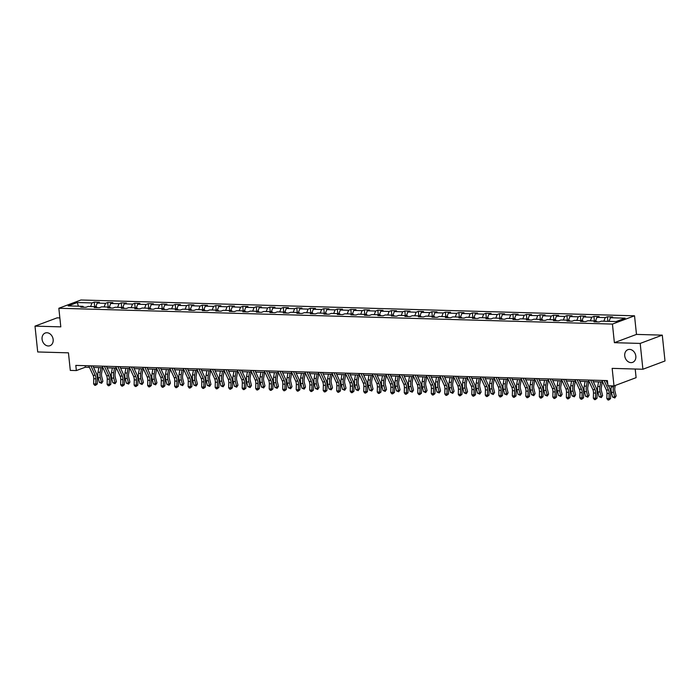 <?xml version="1.0" encoding="UTF-8"?>
<svg xmlns="http://www.w3.org/2000/svg" width="700" height="700" viewBox="0 0 700 700"><rect width="100%" height="100%" fill="white"/><g stroke="black" fill="none" stroke-linecap="round" stroke-linejoin="round"><path stroke-width="1.05" d="M53.156 339.526A6.764 5.399 69.5 0 1 49.989 345.704A6.764 5.399 69.5 0 1 42.07 339.203A6.764 5.399 69.5 0 1 45.238 333.025A6.764 5.399 69.5 0 1 53.156 339.526M635.827 356.169A6.764 5.399 69.5 0 1 632.66 362.346A6.764 5.399 69.5 0 1 624.741 355.854A6.764 5.399 69.5 0 1 627.909 349.676A6.764 5.399 69.5 0 1 635.827 356.169M59.859 317.931L57.103 317.852L35 326.13L37.712 351.96L68.451 352.835L70.297 370.405L76.361 370.571L85.321 367.22L89.442 367.334M634.532 315.805L80.946 299.994L58.844 308.262L612.43 324.082L634.532 315.805L636.484 334.408L614.381 342.676L640.185 343.42L662.288 335.142L636.484 334.408M662.288 335.142L665 360.973L642.898 369.25L612.159 368.366L614.005 385.936L636.108 377.659L635.206 369.031M640.185 343.42L642.898 369.25M83.72 307.23L82.933 306.329L80.754 307.151L85.942 307.291L88.13 306.477L96.442 306.714L94.255 307.536L99.453 307.685L101.631 306.863L109.944 307.099L107.765 307.921L112.962 308.07L115.141 307.248L123.454 307.493L121.266 308.306L126.464 308.455L128.643 307.632L136.955 307.877L134.776 308.691L139.974 308.84L142.153 308.026L150.465 308.262L148.286 309.076L153.475 309.225L155.654 308.411L163.966 308.648L161.787 309.461L166.985 309.61L169.164 308.796L177.476 309.033L175.298 309.846L180.486 309.995L182.674 309.181L190.986 309.418L188.799 310.231L193.996 310.38L196.175 309.566L204.487 309.803L202.309 310.616L207.506 310.765L209.685 309.951L217.998 310.188L215.81 311.001L221.008 311.15L223.186 310.336L231.499 310.572L229.32 311.395L234.517 311.544L236.696 310.721L245.009 310.957L242.83 311.78L248.019 311.929L250.197 311.106L258.51 311.342L256.331 312.165L261.529 312.314L263.707 311.491L272.02 311.736L269.841 312.55L275.03 312.699L277.217 311.885L285.521 312.121L283.342 312.935L288.54 313.084L290.719 312.27L299.031 312.506L296.852 313.32L302.05 313.469L304.229 312.655L312.541 312.891L310.354 313.705L315.551 313.854L317.73 313.04L326.043 313.276L323.864 314.09L329.061 314.239L331.24 313.425L339.553 313.661L337.374 314.475L342.562 314.624L344.741 313.81L353.054 314.046L350.875 314.86L356.072 315.009L358.251 314.195L366.564 314.431L364.385 315.254L369.574 315.402L371.761 314.58L380.065 314.816L377.886 315.639L383.084 315.787L385.262 314.965L393.575 315.201L391.396 316.024L396.594 316.172L398.773 315.35L407.085 315.595L404.898 316.409L410.095 316.558L412.274 315.735L420.586 315.98L418.408 316.794L423.605 316.942L425.784 316.129L434.096 316.365L431.918 317.179L437.106 317.328L439.285 316.514L447.598 316.75L445.419 317.564L450.616 317.713L452.795 316.899L461.108 317.135L458.929 317.949L464.117 318.098L466.305 317.284L474.609 317.52L472.43 318.334L477.627 318.483L479.806 317.669L488.119 317.905L485.94 318.719L491.137 318.868L493.316 318.054L501.629 318.29L499.441 319.113L504.639 319.252L506.817 318.439L515.13 318.675L512.951 319.498L518.149 319.646L520.327 318.824L528.64 319.06L526.461 319.882L531.65 320.031L533.829 319.209L542.141 319.445L539.962 320.267L545.16 320.416L547.339 319.594L555.651 319.839L553.472 320.652L558.661 320.801L560.849 319.988L569.153 320.224L566.974 321.037L572.171 321.186L574.35 320.373L582.663 320.609L580.484 321.422L585.681 321.571L587.86 320.757L596.173 320.994L593.985 321.808L599.183 321.956L601.361 321.142L616.079 321.562L625.161 318.159L610.444 317.739L612.622 316.925L607.425 316.776L607.906 321.326M82.933 306.329L68.215 305.909L77.297 302.514L92.015 302.934L94.194 302.111L94.675 306.67M607.425 316.776L605.246 317.59L596.934 317.354L599.121 316.54L593.924 316.391L591.745 317.205L583.433 316.969L585.611 316.155L580.414 316.006L578.235 316.82L569.923 316.584L572.101 315.77L566.913 315.621L564.734 316.435L556.421 316.199L558.6 315.385L553.403 315.236L551.224 316.05L542.911 315.814L545.09 314.991L539.901 314.851L537.714 315.665L529.41 315.429L531.589 314.606L526.391 314.457L524.212 315.28L515.9 315.044L518.079 314.221L512.881 314.072L510.702 314.895L502.39 314.65L504.577 313.836L499.38 313.688L497.201 314.51L488.889 314.265L491.067 313.451L485.87 313.303L483.691 314.116L475.379 313.88L477.558 313.066L472.369 312.918L470.19 313.731L461.877 313.495L464.056 312.681L458.859 312.533L456.68 313.346L448.367 313.11L450.546 312.296L445.358 312.148L443.17 312.961L434.866 312.725L437.045 311.911L431.848 311.762L429.669 312.576L421.356 312.34L423.535 311.526L418.338 311.377L416.159 312.191L407.846 311.955L410.034 311.141L404.836 310.993L402.658 311.806L394.345 311.57L396.524 310.748L391.326 310.599L389.148 311.421L380.835 311.185L383.014 310.363L377.825 310.214L375.646 311.036L367.334 310.8L369.512 309.977L364.315 309.829L362.136 310.651L353.824 310.406L356.002 309.592L350.814 309.444L348.626 310.257L340.322 310.021L342.501 309.207L337.304 309.059L335.125 309.873L326.812 309.636L328.991 308.822L323.803 308.674L321.615 309.488L313.303 309.251L315.49 308.438L310.293 308.289L308.114 309.102L299.801 308.866L301.98 308.053L296.783 307.904L294.604 308.717L286.291 308.481L288.47 307.668L283.281 307.519L281.102 308.332L272.79 308.096L274.969 307.283L269.771 307.134L267.592 307.947L259.28 307.711L261.459 306.889L256.27 306.74L254.082 307.562L245.779 307.326L247.957 306.504L242.76 306.355L240.581 307.178L232.269 306.941L234.447 306.119L229.259 305.97L227.071 306.793L218.759 306.547L220.946 305.734L215.749 305.585L213.57 306.408L205.258 306.162L207.436 305.349L202.239 305.2L200.06 306.014L191.748 305.777L193.935 304.964L188.737 304.815L186.559 305.629L178.246 305.392L180.425 304.579L175.227 304.43L173.049 305.244L164.736 305.007L166.915 304.194L161.726 304.045L159.548 304.859L151.235 304.623L153.414 303.809L148.216 303.66L146.037 304.474L137.725 304.238L139.904 303.424L134.715 303.275L132.528 304.089L124.215 303.852L126.403 303.03L121.205 302.89L119.026 303.704L110.714 303.467L112.893 302.645L107.695 302.496L105.516 303.319L97.204 303.082L99.391 302.26L94.194 302.111M614.005 385.936L607.95 385.761L607.407 380.599L75.81 365.409L76.361 370.571M97.221 307.615L96.442 306.714M97.204 303.082L95.804 306.696M105.516 303.319L104.108 306.933M110.731 308L109.944 307.099M110.714 303.467L109.305 307.081M119.026 303.704L117.617 307.317M124.232 308.394L123.454 307.493M124.215 303.852L122.815 307.466M132.528 304.089L131.127 307.711M137.742 308.779L136.955 307.877M137.725 304.238L136.316 307.86M146.037 304.474L144.629 308.096M151.252 309.164L150.465 308.262M151.235 304.623L149.826 308.245M159.548 304.859L158.139 308.481M164.754 309.549L163.966 308.648M164.736 305.007L163.327 308.63M173.049 305.244L171.64 308.866M178.264 309.934L177.476 309.033M178.246 305.392L176.838 309.015M186.559 305.629L185.15 309.251M191.765 310.319L190.986 309.418M191.748 305.777L190.339 309.4M200.06 306.014L198.651 309.636M205.275 310.704L204.487 309.803M205.258 306.162L203.849 309.785M213.57 306.408L212.161 310.021M218.776 311.089L217.998 310.188M218.759 306.547L217.359 310.17M227.071 306.793L225.671 310.406M232.286 311.474L231.499 310.572M232.269 306.941L230.86 310.555M240.581 307.178L239.172 310.791M245.796 311.859L245.009 310.957M245.779 307.326L244.37 310.94M254.082 307.562L252.682 311.176M259.297 312.244L258.51 311.342M259.28 307.711L257.871 311.325M267.592 307.947L266.184 311.57M272.808 312.637L272.02 311.736M272.79 308.096L271.381 311.71M281.102 308.332L279.694 311.955M286.309 313.023L285.521 312.121M286.291 308.481L284.882 312.104M294.604 308.717L293.195 312.34M299.819 313.408L299.031 312.506M299.801 308.866L298.392 312.489M308.114 309.102L306.705 312.725M313.32 313.793L312.541 312.891M313.303 309.251L311.902 312.874M321.615 309.488L320.206 313.11M326.83 314.178L326.043 313.276M326.812 309.636L325.404 313.259M335.125 309.873L333.716 313.495M340.34 314.562L339.553 313.661M340.322 310.021L338.914 313.644M348.626 310.257L347.226 313.88M353.841 314.947L353.054 314.046M353.824 310.406L352.415 314.029M362.136 310.651L360.727 314.265M367.351 315.332L366.564 314.431M367.334 310.8L365.925 314.414M375.646 311.036L374.238 314.65M380.852 315.717L380.065 314.816M380.835 311.185L379.426 314.799M389.148 311.421L387.739 315.035M394.363 316.102L393.575 315.201M394.345 311.57L392.936 315.184M402.658 311.806L401.249 315.42M407.864 316.496L407.085 315.595M407.846 311.955L406.446 315.569M416.159 312.191L414.75 315.814M421.374 316.881L420.586 315.98M421.356 312.34L419.947 315.963M429.669 312.576L428.26 316.199M434.884 317.266L434.096 316.365M434.866 312.725L433.457 316.348M443.17 312.961L441.77 316.584M448.385 317.651L447.598 316.75M448.367 313.11L446.959 316.733M456.68 313.346L455.271 316.969M461.895 318.036L461.108 317.135M461.877 313.495L460.469 317.118M470.19 313.731L468.781 317.354M475.396 318.421L474.609 317.52M475.379 313.88L473.97 317.502M483.691 314.116L482.282 317.739M488.906 318.806L488.119 317.905M488.889 314.265L487.48 317.887M497.201 314.51L495.793 318.124M502.407 319.191L501.629 318.29M502.39 314.65L500.99 318.273M510.702 314.895L509.294 318.509M515.918 319.576L515.13 318.675M515.9 315.044L514.491 318.658M524.212 315.28L522.804 318.894M529.428 319.961L528.64 319.06M529.41 315.429L528.001 319.043M537.714 315.665L536.314 319.279M542.929 320.346L542.141 319.445M542.911 315.814L541.503 319.428M551.224 316.05L549.815 319.672M556.439 320.74L555.651 319.839M556.421 316.199L555.012 319.821M564.734 316.435L563.325 320.058M569.94 321.125L569.153 320.224M569.923 316.584L568.514 320.206M578.235 316.82L576.826 320.442M583.45 321.51L582.663 320.609M583.433 316.969L582.024 320.591M591.745 317.205L590.336 320.828M596.951 321.895L596.173 320.994M596.934 317.354L595.534 320.976M605.246 317.59L603.837 321.213M610.444 317.739L609.035 321.361M614.381 342.676L612.43 324.082M35 326.13L60.804 326.865L58.844 308.262M93.608 367.456L102.953 367.727M107.118 367.841L116.454 368.113M120.628 368.226L129.964 368.498M134.129 368.611L143.465 368.882M147.639 368.996L156.975 369.267M161.14 369.381L170.485 369.652M174.65 369.775L183.986 370.037M188.151 370.16L197.496 370.422M201.661 370.545L210.998 370.808M215.171 370.93L224.507 371.192M228.672 371.315L238.009 371.578M242.182 371.7L251.519 371.971M255.684 372.085L265.029 372.356M269.194 372.47L278.53 372.741M282.695 372.855L292.04 373.126M296.205 373.24L305.541 373.511M309.715 373.634L319.051 373.896M323.216 374.019L332.553 374.281M336.726 374.404L346.062 374.666M350.227 374.789L359.572 375.051M363.738 375.174L373.074 375.436M377.239 375.559L386.584 375.83M390.749 375.944L400.085 376.215M404.25 376.329L413.595 376.6M417.76 376.714L427.096 376.985M431.27 377.099L440.606 377.37M444.771 377.493L454.116 377.755M458.281 377.877L467.617 378.14M471.782 378.262L481.127 378.525M485.293 378.648L494.629 378.91M498.794 379.033L508.139 379.295M512.304 379.418L521.64 379.68M525.814 379.803L535.15 380.074M539.315 380.188L548.651 380.459M552.825 380.572L562.161 380.844M566.326 380.957L575.671 381.229M579.836 381.342L589.173 381.614M593.337 381.736L602.683 381.999M606.847 382.121L607.565 382.139M77.297 302.514L78.382 306.197M92.015 302.934L90.606 306.547M85.155 365.671L85.321 367.22M593.924 316.391L594.405 320.941M580.414 316.006L580.895 320.556M566.913 315.621L567.385 320.171M553.403 315.236L553.884 319.786M539.901 314.851L540.374 319.401M526.391 314.457L526.872 319.016M512.881 314.072L513.363 318.631M499.38 313.688L499.861 318.238M485.87 313.303L486.351 317.852M472.369 312.918L472.841 317.467M458.859 312.533L459.34 317.082M445.358 312.148L445.83 316.697M431.848 311.762L432.329 316.312M418.338 311.377L418.819 315.928M404.836 310.993L405.317 315.543M391.326 310.599L391.808 315.158M377.825 310.214L378.297 314.773M364.315 309.829L364.796 314.379M350.814 309.444L351.286 313.994M337.304 309.059L337.785 313.609M323.803 308.674L324.275 313.224M310.293 308.289L310.774 312.839M296.783 307.904L297.264 312.454M283.281 307.519L283.754 312.069M269.771 307.134L270.252 311.684M256.27 306.74L256.743 311.299M242.76 306.355L243.241 310.914M229.259 305.97L229.731 310.529M215.749 305.585L216.23 310.135M202.239 305.2L202.72 309.75M188.737 304.815L189.219 309.365M175.227 304.43L175.709 308.98M161.726 304.045L162.199 308.595M148.216 303.66L148.697 308.21M134.715 303.275L135.188 307.825M121.205 302.89L121.686 307.44M107.695 302.496L108.176 307.055M604.126 380.502L608.51 390.023A5.285 3.036 -88.4 0 1 609.149 393.47L609.017 398.632L610.531 398.659L610.663 393.496A7.928 4.55 91.6 0 0 609.709 388.325L608.528 385.779M601.965 380.441L606.34 389.961A5.285 3.036 -88.4 0 1 606.979 393.409L606.847 398.571L609.017 398.632L608.79 399.998L607.924 399.971L606.847 398.571M610.531 398.659L608.79 399.998M607.775 384.142L606.13 380.555M615.247 385.473L614.863 387.642A5.285 3.036 91.6 0 0 614.968 391.283L616.14 395.964L614.819 397.976L612.579 397.023L611.406 392.341A7.928 4.55 -88.4 0 1 611.249 386.873L611.433 385.858M612.579 397.023L614.74 397.084L613.576 392.402A7.928 4.55 -88.4 0 1 613.419 386.934L613.594 385.919M614.819 397.976L614.74 397.084L616.14 395.964M590.625 380.118L595 389.637A5.285 3.036 -88.4 0 1 595.639 393.076L595.508 398.248L597.021 398.274L597.153 393.111A7.928 4.55 91.6 0 0 596.199 387.94L592.62 380.17M588.455 380.056L592.839 389.576A5.285 3.036 -88.4 0 1 593.477 393.015L593.346 398.186L595.508 398.248L595.28 399.613L594.414 399.586L593.346 398.186M597.021 398.274L595.28 399.613M577.115 379.733L581.499 389.252A5.285 3.036 -88.4 0 1 582.137 392.691L582.006 397.863L583.52 397.889L583.651 392.726A7.928 4.55 91.6 0 0 582.689 387.555L579.119 379.785M574.954 379.671L579.329 389.191A5.285 3.036 -88.4 0 1 579.968 392.63L579.836 397.801L582.006 397.863L581.77 399.227L580.904 399.201L579.836 397.801M583.52 397.889L581.77 399.227M602.298 381.99L601.361 387.257A5.285 3.036 91.6 0 0 601.466 390.898L602.63 395.579L601.317 397.591L599.069 396.637L597.905 391.956A7.928 4.55 -88.4 0 1 597.747 386.488L598.561 381.885M599.069 396.637L601.239 396.699L600.066 392.017A7.928 4.55 -88.4 0 1 599.909 386.549L600.731 381.946M601.317 397.591L601.239 396.699L602.63 395.579M588.788 381.605L587.851 386.873A5.285 3.036 91.6 0 0 587.956 390.512L589.129 395.194L587.808 397.206L585.567 396.252L584.395 391.571A7.928 4.55 -88.4 0 1 584.238 386.102L585.06 381.5M585.567 396.252L587.729 396.314L586.565 391.632A7.928 4.55 -88.4 0 1 586.407 386.164L587.221 381.561M587.808 397.206L587.729 396.314L589.129 395.194M563.605 379.348L567.989 388.868A5.285 3.036 -88.4 0 1 568.628 392.306L568.496 397.477L570.01 397.504L570.141 392.341A7.928 4.55 91.6 0 0 569.188 387.17L565.609 379.4M561.444 379.286L565.827 388.797A5.285 3.036 -88.4 0 1 566.466 392.245L566.335 397.416L568.496 397.477L568.269 398.842L567.403 398.816L566.335 397.416M570.01 397.504L568.269 398.842M550.104 378.954L554.479 388.474A5.285 3.036 -88.4 0 1 555.117 391.921L554.986 397.092L556.509 397.119L556.64 391.947A7.928 4.55 91.6 0 0 555.678 386.785L552.108 379.015M547.934 378.892L552.317 388.412A5.285 3.036 -88.4 0 1 552.956 391.86L552.825 397.031L554.986 397.092L554.759 398.457L553.892 398.431L552.825 397.031M556.509 397.119L554.759 398.457M536.594 378.569L540.977 388.089A5.285 3.036 -88.4 0 1 541.616 391.536L541.485 396.707L542.999 396.734L543.13 391.562A7.928 4.55 91.6 0 0 542.176 386.4L538.597 378.63M534.433 378.507L538.816 388.027A5.285 3.036 -88.4 0 1 539.455 391.475L539.324 396.646L541.485 396.707L541.258 398.072L540.391 398.046L539.324 396.646M542.999 396.734L541.258 398.072M575.278 381.22L574.35 386.479A5.285 3.036 91.6 0 0 574.455 390.127L575.619 394.809L574.306 396.821L572.058 395.868L570.894 391.186A7.928 4.55 -88.4 0 1 570.736 385.717L571.55 381.106M572.058 395.868L574.219 395.929L573.055 391.248A7.928 4.55 -88.4 0 1 572.898 385.779L573.711 381.176M574.306 396.821L574.219 395.929L575.619 394.809M561.776 380.835L560.84 386.094A5.285 3.036 91.6 0 0 560.945 389.743L562.109 394.424L560.796 396.436L558.556 395.483L557.384 390.801A7.928 4.55 -88.4 0 1 557.226 385.332L558.049 380.721M558.556 395.483L560.718 395.544L559.554 390.863A7.928 4.55 -88.4 0 1 559.387 385.394L560.21 380.783M560.796 396.436L560.718 395.544L562.109 394.424M548.266 380.441L547.33 385.709A5.285 3.036 91.6 0 0 547.444 389.358L548.608 394.039L547.286 396.051L545.046 395.098L543.883 390.416A7.928 4.55 -88.4 0 1 543.716 384.947L544.539 380.336M545.046 395.098L547.207 395.159L546.044 390.477A7.928 4.55 -88.4 0 1 545.886 385.009L546.7 380.398M547.286 396.051L547.207 395.159L548.608 394.039M534.765 380.056L533.829 385.324A5.285 3.036 91.6 0 0 533.934 388.973L535.097 393.654L533.785 395.658L531.536 394.713L530.372 390.031A7.928 4.55 -88.4 0 1 530.215 384.562L531.029 379.951M531.536 394.713L533.706 394.774L532.534 390.092A7.928 4.55 -88.4 0 1 532.376 384.624L533.199 380.012M533.785 395.658L533.706 394.774L535.097 393.654M521.255 379.671L520.319 384.939A5.285 3.036 91.6 0 0 520.424 388.588L521.596 393.269L520.275 395.273L518.035 394.328L516.871 389.646A7.928 4.55 -88.4 0 1 516.705 384.178L517.528 379.566M518.035 394.328L520.196 394.389L519.032 389.707A7.928 4.55 -88.4 0 1 518.875 384.239L519.689 379.627M520.275 395.273L520.196 394.389L521.596 393.269M507.754 379.286L506.817 384.554A5.285 3.036 91.6 0 0 506.923 388.203L508.086 392.884L506.774 394.887L504.525 393.934L503.361 389.252A7.928 4.55 -88.4 0 1 503.204 383.793L504.017 379.181M504.525 393.934L506.695 394.004L505.523 389.314A7.928 4.55 -88.4 0 1 505.365 383.854L506.188 379.243M506.774 394.887L506.695 394.004L508.086 392.884M494.244 378.901L493.308 384.169A5.285 3.036 91.6 0 0 493.412 387.809L494.585 392.49L493.264 394.502L491.024 393.549L489.851 388.868A7.928 4.55 -88.4 0 1 489.694 383.399L490.516 378.796M491.024 393.549L493.185 393.61L492.021 388.929A7.928 4.55 -88.4 0 1 491.864 383.469L492.677 378.858M493.264 394.502L493.185 393.61L494.585 392.49M480.734 378.516L479.806 383.784A5.285 3.036 91.6 0 0 479.911 387.424L481.075 392.105L479.762 394.118L477.514 393.164L476.35 388.483A7.928 4.55 -88.4 0 1 476.192 383.014L477.006 378.411M477.514 393.164L479.675 393.225L478.511 388.544A7.928 4.55 -88.4 0 1 478.354 383.075L479.168 378.473M479.762 394.118L479.675 393.225L481.075 392.105M467.233 378.131L466.296 383.399A5.285 3.036 91.6 0 0 466.401 387.039L467.565 391.72L466.252 393.733L464.012 392.779L462.84 388.098A7.928 4.55 -88.4 0 1 462.683 382.629L463.505 378.026M464.012 392.779L466.174 392.84L465.01 388.159A7.928 4.55 -88.4 0 1 464.844 382.69L465.666 378.088M466.252 393.733L466.174 392.84L467.565 391.72M453.722 377.746L452.786 383.014A5.285 3.036 91.6 0 0 452.9 386.654L454.064 391.335L452.742 393.348L450.502 392.394L449.339 387.713A7.928 4.55 -88.4 0 1 449.173 382.244L449.995 377.641M450.502 392.394L452.664 392.455L451.5 387.774A7.928 4.55 -88.4 0 1 451.343 382.305L452.156 377.703M452.742 393.348L452.664 392.455L454.064 391.335M440.221 377.361L439.285 382.629A5.285 3.036 91.6 0 0 439.39 386.269L440.554 390.95L439.241 392.963L436.993 392.009L435.829 387.328A7.928 4.55 -88.4 0 1 435.671 381.859L436.485 377.248M436.993 392.009L439.162 392.07L437.99 387.389A7.928 4.55 -88.4 0 1 437.832 381.92L438.655 377.317M439.241 392.963L439.162 392.07L440.554 390.95M426.711 376.976L425.775 382.235A5.285 3.036 91.6 0 0 425.88 385.884L427.053 390.565L425.731 392.578L423.491 391.624L422.328 386.942A7.928 4.55 -88.4 0 1 422.161 381.474L422.984 376.863M423.491 391.624L425.652 391.685L424.489 387.004A7.928 4.55 -88.4 0 1 424.331 381.535L425.145 376.924M425.731 392.578L425.652 391.685L427.053 390.565M413.21 376.582L412.274 381.85A5.285 3.036 91.6 0 0 412.379 385.499L413.543 390.18L412.23 392.192L409.981 391.239L408.817 386.558A7.928 4.55 -88.4 0 1 408.66 381.089L409.474 376.477M409.981 391.239L412.151 391.3L410.979 386.619A7.928 4.55 -88.4 0 1 410.821 381.15L411.644 376.539M412.23 392.192L412.151 391.3L413.543 390.18M399.7 376.197L398.764 381.465A5.285 3.036 91.6 0 0 398.869 385.114L400.041 389.795L398.72 391.808L396.48 390.854L395.308 386.172A7.928 4.55 -88.4 0 1 395.15 380.704L395.973 376.092M396.48 390.854L398.641 390.915L397.477 386.234A7.928 4.55 -88.4 0 1 397.32 380.765L398.134 376.154M398.72 391.808L398.641 390.915L400.041 389.795M386.19 375.812L385.262 381.08A5.285 3.036 91.6 0 0 385.368 384.729L386.531 389.41L385.219 391.414L382.97 390.469L381.806 385.787A7.928 4.55 -88.4 0 1 381.649 380.319L382.463 375.707M382.97 390.469L385.131 390.53L383.967 385.849A7.928 4.55 -88.4 0 1 383.81 380.38L384.632 375.769M385.219 391.414L385.131 390.53L386.531 389.41M372.689 375.428L371.752 380.695A5.285 3.036 91.6 0 0 371.858 384.344L373.021 389.025L371.709 391.029L369.469 390.075L368.296 385.394A7.928 4.55 -88.4 0 1 368.139 379.934L368.961 375.322M369.469 390.075L371.63 390.145L370.466 385.464A7.928 4.55 -88.4 0 1 370.3 379.995L371.123 375.384M371.709 391.029L371.63 390.145L373.021 389.025M359.179 375.043L358.243 380.31A5.285 3.036 91.6 0 0 358.356 383.959L359.52 388.64L358.199 390.644L355.959 389.69L354.795 385.009A7.928 4.55 -88.4 0 1 354.629 379.549L355.451 374.938M355.959 389.69L358.12 389.751L356.956 385.07A7.928 4.55 -88.4 0 1 356.799 379.61L357.613 374.999M358.199 390.644L358.12 389.751L359.52 388.64M345.678 374.658L344.741 379.925A5.285 3.036 91.6 0 0 344.846 383.565L346.01 388.246L344.697 390.259L342.449 389.305L341.285 384.624A7.928 4.55 -88.4 0 1 341.127 379.155L341.941 374.553M342.449 389.305L344.619 389.366L343.446 384.685A7.928 4.55 -88.4 0 1 343.289 379.216L344.111 374.614M344.697 390.259L344.619 389.366L346.01 388.246M332.168 374.273L331.231 379.54A5.285 3.036 91.6 0 0 331.336 383.18L332.509 387.861L331.188 389.874L328.947 388.92L327.784 384.239A7.928 4.55 -88.4 0 1 327.618 378.77L328.44 374.168M328.947 388.92L331.109 388.981L329.945 384.3A7.928 4.55 -88.4 0 1 329.787 378.831L330.601 374.229M331.188 389.874L331.109 388.981L332.509 387.861M523.093 378.184L527.468 387.704A5.285 3.036 -88.4 0 1 528.106 391.151L527.975 396.322L529.497 396.349L529.629 391.178A7.928 4.55 91.6 0 0 528.666 386.015L525.096 378.245M520.923 378.123L525.306 387.642A5.285 3.036 -88.4 0 1 525.945 391.09L525.814 396.261L527.975 396.322L527.747 397.679L526.881 397.661L525.814 396.261M529.497 396.349L527.747 397.679M509.582 377.799L513.966 387.319A5.285 3.036 -88.4 0 1 514.605 390.766L514.474 395.929L515.988 395.964L516.119 390.793A7.928 4.55 91.6 0 0 515.165 385.63L511.586 377.86M507.421 377.738L511.796 387.257A5.285 3.036 -88.4 0 1 512.435 390.705L512.304 395.868L514.474 395.929L514.246 397.294L513.38 397.276L512.304 395.868M515.988 395.964L514.246 397.294M496.081 377.414L500.456 386.934A5.285 3.036 -88.4 0 1 501.095 390.381L500.964 395.544L502.477 395.579L502.609 390.408A7.928 4.55 91.6 0 0 501.655 385.236L498.076 377.475M493.911 377.352L498.295 386.873A5.285 3.036 -88.4 0 1 498.934 390.32L498.802 395.483L500.964 395.544L500.736 396.909L499.87 396.882L498.802 395.483M502.477 395.579L500.736 396.909M482.571 377.029L486.955 386.549A5.285 3.036 -88.4 0 1 487.594 389.996L487.463 395.159L488.976 395.194L489.108 390.023A7.928 4.55 91.6 0 0 488.145 384.851L484.575 377.09M480.41 376.967L484.785 386.488A5.285 3.036 -88.4 0 1 485.424 389.935L485.293 395.098L487.463 395.159L487.226 396.524L486.36 396.498L485.293 395.098M488.976 395.194L487.226 396.524M469.061 376.644L473.445 386.164A5.285 3.036 -88.4 0 1 474.084 389.611L473.952 394.774L475.466 394.8L475.597 389.637A7.928 4.55 91.6 0 0 474.644 384.466L471.065 376.696M466.9 376.582L471.284 386.102A5.285 3.036 -88.4 0 1 471.923 389.55L471.791 394.713L473.952 394.774L473.725 396.139L472.859 396.113L471.791 394.713M475.466 394.8L473.725 396.139M455.56 376.259L459.935 385.779A5.285 3.036 -88.4 0 1 460.574 389.226L460.442 394.389L461.965 394.415L462.096 389.252A7.928 4.55 91.6 0 0 461.134 384.081L457.564 376.311M453.39 376.197L457.774 385.717A5.285 3.036 -88.4 0 1 458.412 389.156L458.281 394.328L460.442 394.389L460.215 395.754L459.349 395.727L458.281 394.328M461.965 394.415L460.215 395.754M442.05 375.874L446.434 385.394A5.285 3.036 -88.4 0 1 447.072 388.832L446.941 394.004L448.455 394.03L448.586 388.868A7.928 4.55 91.6 0 0 447.632 383.696L444.054 375.926M439.889 375.812L444.273 385.332A5.285 3.036 -88.4 0 1 444.911 388.771L444.78 393.942L446.941 394.004L446.714 395.369L445.848 395.342L444.78 393.942M448.455 394.03L446.714 395.369M428.549 375.489L432.924 385.009A5.285 3.036 -88.4 0 1 433.562 388.447L433.431 393.619L434.954 393.645L435.085 388.483A7.928 4.55 91.6 0 0 434.123 383.311L430.553 375.541M426.379 375.428L430.762 384.947A5.285 3.036 -88.4 0 1 431.401 388.386L431.27 393.558L433.431 393.619L433.204 394.984L432.338 394.957L431.27 393.558M434.954 393.645L433.204 394.984M415.039 375.104L419.422 384.615A5.285 3.036 -88.4 0 1 420.061 388.062L419.93 393.234L421.444 393.26L421.575 388.098A7.928 4.55 91.6 0 0 420.621 382.926L417.043 375.156M412.877 375.034L417.252 384.554A5.285 3.036 -88.4 0 1 417.891 388.001L417.76 393.172L419.93 393.234L419.703 394.599L418.836 394.572L417.76 393.172M421.444 393.26L419.703 394.599M401.537 374.71L405.912 384.23A5.285 3.036 -88.4 0 1 406.551 387.678L406.42 392.849L407.942 392.875L408.074 387.704A7.928 4.55 91.6 0 0 407.111 382.541L403.533 374.771M399.368 374.649L403.751 384.169A5.285 3.036 -88.4 0 1 404.39 387.616L404.259 392.787L406.42 392.849L406.192 394.214L405.326 394.188L404.259 392.787M407.942 392.875L406.192 394.214M388.027 374.325L392.411 383.845A5.285 3.036 -88.4 0 1 393.05 387.293L392.919 392.464L394.433 392.49L394.564 387.319A7.928 4.55 91.6 0 0 393.601 382.156L390.031 374.386M385.866 374.264L390.241 383.784A5.285 3.036 -88.4 0 1 390.88 387.231L390.749 392.402L392.919 392.464L392.683 393.829L391.816 393.803L390.749 392.402M394.433 392.49L392.683 393.829M374.517 373.94L378.901 383.46A5.285 3.036 -88.4 0 1 379.54 386.908L379.409 392.079L380.922 392.105L381.054 386.934A7.928 4.55 91.6 0 0 380.1 381.771L376.521 374.001M372.356 373.879L376.74 383.399A5.285 3.036 -88.4 0 1 377.379 386.846L377.248 392.009L379.409 392.079L379.181 393.435L378.315 393.418L377.248 392.009M380.922 392.105L379.181 393.435M361.016 373.555L365.391 383.075A5.285 3.036 -88.4 0 1 366.039 386.523L365.908 391.685L367.421 391.72L367.553 386.549A7.928 4.55 91.6 0 0 366.59 381.386L363.02 373.616M358.846 373.494L363.23 383.014A5.285 3.036 -88.4 0 1 363.869 386.461L363.738 391.624L365.908 391.685L365.671 393.05L364.805 393.033L363.738 391.624M367.421 391.72L365.671 393.05M347.506 373.17L351.89 382.69A5.285 3.036 -88.4 0 1 352.529 386.137L352.398 391.3L353.911 391.335L354.043 386.164A7.928 4.55 91.6 0 0 353.089 380.993L349.51 373.231M345.345 373.109L349.729 382.629A5.285 3.036 -88.4 0 1 350.368 386.076L350.236 391.239L352.398 391.3L352.17 392.665L351.304 392.639L350.236 391.239M353.911 391.335L352.17 392.665M334.005 372.785L338.38 382.305A5.285 3.036 -88.4 0 1 339.019 385.752L338.887 390.915L340.41 390.95L340.541 385.779A7.928 4.55 91.6 0 0 339.579 380.608L336.009 372.838M331.835 372.724L336.219 382.244A5.285 3.036 -88.4 0 1 336.858 385.691L336.726 390.854L338.887 390.915L338.66 392.28L337.794 392.254L336.726 390.854M340.41 390.95L338.66 392.28M320.495 372.4L324.879 381.92A5.285 3.036 -88.4 0 1 325.517 385.368L325.386 390.53L326.9 390.556L327.031 385.394A7.928 4.55 91.6 0 0 326.078 380.223L322.499 372.453M318.334 372.339L322.709 381.859A5.285 3.036 -88.4 0 1 323.348 385.306L323.216 390.469L325.386 390.53L325.159 391.895L324.293 391.869L323.216 390.469M326.9 390.556L325.159 391.895M306.994 372.015L311.369 381.535A5.285 3.036 -88.4 0 1 312.007 384.974L311.876 390.145L313.399 390.171L313.53 385.009A7.928 4.55 91.6 0 0 312.567 379.838L308.989 372.067M304.824 371.954L309.207 381.474A5.285 3.036 -88.4 0 1 309.846 384.912L309.715 390.084L311.876 390.145L311.649 391.51L310.783 391.484L309.715 390.084M313.399 390.171L311.649 391.51M293.484 371.63L297.868 381.15A5.285 3.036 -88.4 0 1 298.506 384.589L298.375 389.76L299.889 389.786L300.02 384.624A7.928 4.55 91.6 0 0 299.058 379.453L295.488 371.683M291.322 371.569L295.697 381.089A5.285 3.036 -88.4 0 1 296.336 384.527L296.205 389.699L298.375 389.76L298.139 391.125L297.281 391.099L296.205 389.699M299.889 389.786L298.139 391.125M279.974 371.245L284.358 380.765A5.285 3.036 -88.4 0 1 284.996 384.204L284.865 389.375L286.379 389.401L286.51 384.239A7.928 4.55 91.6 0 0 285.556 379.067L281.977 371.297M277.812 371.175L282.196 380.695A5.285 3.036 -88.4 0 1 282.835 384.142L282.704 389.314L284.865 389.375L284.637 390.74L283.771 390.714L282.704 389.314M286.379 389.401L284.637 390.74M266.473 370.851L270.856 380.371A5.285 3.036 -88.4 0 1 271.495 383.819L271.364 388.99L272.877 389.016L273.009 383.845A7.928 4.55 91.6 0 0 272.046 378.683L268.476 370.912M264.311 370.79L268.686 380.31A5.285 3.036 -88.4 0 1 269.325 383.757L269.194 388.929L271.364 388.99L271.127 390.355L270.261 390.329L269.194 388.929M272.877 389.016L271.127 390.355M318.666 373.887L317.73 379.155A5.285 3.036 91.6 0 0 317.835 382.795L318.999 387.476L317.686 389.489L315.438 388.535L314.274 383.854A7.928 4.55 -88.4 0 1 314.116 378.385L314.93 373.783M315.438 388.535L317.608 388.596L316.435 383.915A7.928 4.55 -88.4 0 1 316.277 378.446L317.1 373.844M317.686 389.489L317.608 388.596L318.999 387.476M305.156 373.502L304.22 378.77A5.285 3.036 91.6 0 0 304.325 382.41L305.498 387.091L304.176 389.104L301.936 388.15L300.764 383.469A7.928 4.55 -88.4 0 1 300.606 378L301.429 373.398M301.936 388.15L304.098 388.211L302.934 383.53A7.928 4.55 -88.4 0 1 302.776 378.061L303.59 373.459M304.176 389.104L304.098 388.211L305.498 387.091M291.646 373.118L290.719 378.376A5.285 3.036 91.6 0 0 290.824 382.025L291.988 386.706L290.675 388.719L288.426 387.765L287.262 383.084A7.928 4.55 -88.4 0 1 287.105 377.615L287.919 373.004M288.426 387.765L290.596 387.826L289.424 383.145A7.928 4.55 -88.4 0 1 289.266 377.676L290.089 373.065M290.675 388.719L290.596 387.826L291.988 386.706M278.145 372.724L277.209 377.991A5.285 3.036 91.6 0 0 277.314 381.64L278.477 386.321L277.165 388.334L274.925 387.38L273.752 382.699A7.928 4.55 -88.4 0 1 273.595 377.23L274.418 372.619M274.925 387.38L277.086 387.441L275.922 382.76A7.928 4.55 -88.4 0 1 275.756 377.291L276.579 372.68M277.165 388.334L277.086 387.441L278.477 386.321M252.963 370.466L257.346 379.986A5.285 3.036 -88.4 0 1 257.985 383.434L257.854 388.605L259.368 388.631L259.499 383.46A7.928 4.55 91.6 0 0 258.545 378.297L254.966 370.527M250.801 370.405L255.185 379.925A5.285 3.036 -88.4 0 1 255.824 383.373L255.693 388.544L257.854 388.605L257.626 389.97L256.76 389.944L255.693 388.544M259.368 388.631L257.626 389.97M239.461 370.081L243.836 379.601A5.285 3.036 -88.4 0 1 244.475 383.049L244.344 388.22L245.866 388.246L245.998 383.075A7.928 4.55 91.6 0 0 245.035 377.912L241.465 370.142M237.291 370.02L241.675 379.54A5.285 3.036 -88.4 0 1 242.314 382.988L242.182 388.15L244.344 388.22L244.116 389.576L243.25 389.559L242.182 388.15M245.866 388.246L244.116 389.576M225.951 369.696L230.335 379.216A5.285 3.036 -88.4 0 1 230.974 382.664L230.843 387.826L232.356 387.861L232.487 382.69A7.928 4.55 91.6 0 0 231.534 377.527L227.955 369.757M223.79 369.635L228.165 379.155A5.285 3.036 -88.4 0 1 228.804 382.602L228.672 387.765L230.843 387.826L230.615 389.191L229.749 389.174L228.672 387.765M232.356 387.861L230.615 389.191M212.45 369.311L216.825 378.831A5.285 3.036 -88.4 0 1 217.464 382.279L217.332 387.441L218.855 387.476L218.986 382.305A7.928 4.55 91.6 0 0 218.024 377.134L214.445 369.373M210.28 369.25L214.664 378.77A5.285 3.036 -88.4 0 1 215.303 382.217L215.171 387.38L217.332 387.441L217.105 388.806L216.239 388.78L215.171 387.38M218.855 387.476L217.105 388.806M198.94 368.926L203.324 378.446A5.285 3.036 -88.4 0 1 203.963 381.894L203.831 387.056L205.345 387.091L205.476 381.92A7.928 4.55 91.6 0 0 204.514 376.749L200.944 368.988M196.779 368.865L201.154 378.385A5.285 3.036 -88.4 0 1 201.793 381.832L201.661 386.995L203.831 387.056L203.595 388.421L202.737 388.395L201.661 386.995M205.345 387.091L203.595 388.421M185.43 368.541L189.814 378.061A5.285 3.036 -88.4 0 1 190.452 381.509L190.321 386.671L191.835 386.697L191.966 381.535A7.928 4.55 91.6 0 0 191.013 376.364L187.434 368.594M183.269 368.48L187.653 378A5.285 3.036 -88.4 0 1 188.291 381.447L188.16 386.61L190.321 386.671L190.094 388.036L189.227 388.01L188.16 386.61M191.835 386.697L190.094 388.036M171.929 368.156L176.312 377.676A5.285 3.036 -88.4 0 1 176.951 381.124L176.82 386.286L178.334 386.312L178.465 381.15A7.928 4.55 91.6 0 0 177.502 375.979L173.933 368.209M169.768 368.095L174.143 377.615A5.285 3.036 -88.4 0 1 174.781 381.054L174.65 386.225L176.82 386.286L176.584 387.651L175.718 387.625L174.65 386.225M178.334 386.312L176.584 387.651M158.419 367.771L162.803 377.291A5.285 3.036 -88.4 0 1 163.441 380.73L163.31 385.901L164.824 385.928L164.955 380.765A7.928 4.55 91.6 0 0 164.001 375.594L160.423 367.824M156.258 367.71L160.641 377.23A5.285 3.036 -88.4 0 1 161.28 380.669L161.149 385.84L163.31 385.901L163.082 387.266L162.216 387.24L161.149 385.84M164.824 385.928L163.082 387.266M264.635 372.339L263.699 377.606A5.285 3.036 91.6 0 0 263.812 381.255L264.976 385.936L263.655 387.949L261.415 386.995L260.251 382.314A7.928 4.55 -88.4 0 1 260.085 376.845L260.908 372.234M261.415 386.995L263.576 387.056L262.412 382.375A7.928 4.55 -88.4 0 1 262.255 376.906L263.069 372.295M263.655 387.949L263.576 387.056L264.976 385.936M251.134 371.954L250.197 377.221A5.285 3.036 91.6 0 0 250.303 380.87L251.466 385.551L250.154 387.555L247.905 386.61L246.741 381.929A7.928 4.55 -88.4 0 1 246.584 376.46L247.398 371.849M247.905 386.61L250.075 386.671L248.911 381.99A7.928 4.55 -88.4 0 1 248.745 376.521L249.568 371.91M250.154 387.555L250.075 386.671L251.466 385.551M237.624 371.569L236.688 376.836A5.285 3.036 91.6 0 0 236.793 380.485L237.965 385.166L236.644 387.17L234.404 386.225L233.24 381.535A7.928 4.55 -88.4 0 1 233.074 376.075L233.896 371.464M234.404 386.225L236.565 386.286L235.401 381.605A7.928 4.55 -88.4 0 1 235.244 376.136L236.057 371.525M236.644 387.17L236.565 386.286L237.965 385.166M224.123 371.184L223.186 376.451A5.285 3.036 91.6 0 0 223.291 380.1L224.455 384.781L223.143 386.785L220.894 385.831L219.73 381.15A7.928 4.55 -88.4 0 1 219.572 375.69L220.386 371.079M220.894 385.831L223.064 385.892L221.891 381.211A7.928 4.55 -88.4 0 1 221.734 375.751L222.556 371.14M223.143 386.785L223.064 385.892L224.455 384.781M210.612 370.799L209.676 376.066A5.285 3.036 91.6 0 0 209.781 379.706L210.954 384.387L209.633 386.4L207.393 385.446L206.22 380.765A7.928 4.55 -88.4 0 1 206.062 375.296L206.885 370.694M207.393 385.446L209.554 385.507L208.39 380.826A7.928 4.55 -88.4 0 1 208.232 375.366L209.046 370.755M209.633 386.4L209.554 385.507L210.954 384.387M197.102 370.414L196.175 375.681A5.285 3.036 91.6 0 0 196.28 379.321L197.444 384.002L196.131 386.015L193.883 385.061L192.719 380.38A7.928 4.55 -88.4 0 1 192.561 374.911L193.375 370.309M193.883 385.061L196.053 385.123L194.88 380.441A7.928 4.55 -88.4 0 1 194.722 374.973L195.545 370.37M196.131 386.015L196.053 385.123L197.444 384.002M183.601 370.029L182.665 375.296A5.285 3.036 91.6 0 0 182.77 378.936L183.934 383.618L182.621 385.63L180.381 384.676L179.209 379.995A7.928 4.55 -88.4 0 1 179.051 374.526L179.874 369.924M180.381 384.676L182.543 384.738L181.379 380.056A7.928 4.55 -88.4 0 1 181.213 374.588L182.035 369.985M182.621 385.63L182.543 384.738L183.934 383.618M170.091 369.644L169.155 374.911A5.285 3.036 91.6 0 0 169.269 378.551L170.433 383.233L169.111 385.245L166.871 384.291L165.707 379.61A7.928 4.55 -88.4 0 1 165.55 374.141L166.364 369.539M166.871 384.291L169.032 384.352L167.869 379.671A7.928 4.55 -88.4 0 1 167.711 374.203L168.525 369.6M169.111 385.245L169.032 384.352L170.433 383.233M144.918 367.386L149.293 376.906A5.285 3.036 -88.4 0 1 149.931 380.345L149.8 385.516L151.322 385.543L151.454 380.38A7.928 4.55 91.6 0 0 150.491 375.209L146.921 367.439M142.748 367.325L147.131 376.836A5.285 3.036 -88.4 0 1 147.77 380.284L147.639 385.455L149.8 385.516L149.572 386.881L148.706 386.855L147.639 385.455M151.322 385.543L149.572 386.881M156.59 369.259L155.654 374.526A5.285 3.036 91.6 0 0 155.759 378.166L156.923 382.848L155.61 384.86L153.361 383.906L152.197 379.225A7.928 4.55 -88.4 0 1 152.04 373.756L152.854 369.145M153.361 383.906L155.531 383.967L154.367 379.286A7.928 4.55 -88.4 0 1 154.201 373.817L155.024 369.215M155.61 384.86L155.531 383.967L156.923 382.848M131.407 366.993L135.791 376.512A5.285 3.036 -88.4 0 1 136.43 379.96L136.299 385.131L137.812 385.158L137.944 379.995A7.928 4.55 91.6 0 0 136.99 374.824L133.411 367.054M129.246 366.931L133.621 376.451A5.285 3.036 -88.4 0 1 134.26 379.899L134.129 385.07L136.299 385.131L136.071 386.496L135.205 386.47L134.129 385.07M137.812 385.158L136.071 386.496M143.08 368.874L142.144 374.132A5.285 3.036 91.6 0 0 142.249 377.781L143.421 382.463L142.1 384.475L139.86 383.521L138.696 378.84A7.928 4.55 -88.4 0 1 138.53 373.371L139.352 368.76M139.86 383.521L142.021 383.582L140.857 378.901A7.928 4.55 -88.4 0 1 140.7 373.433L141.514 368.821M142.1 384.475L142.021 383.582L143.421 382.463M117.906 366.608L122.281 376.127A5.285 3.036 -88.4 0 1 122.92 379.575L122.789 384.746L124.311 384.773L124.442 379.601A7.928 4.55 91.6 0 0 123.48 374.439L119.91 366.669M115.736 366.546L120.12 376.066A5.285 3.036 -88.4 0 1 120.759 379.514L120.628 384.685L122.789 384.746L122.561 386.111L121.695 386.085L120.628 384.685M124.311 384.773L122.561 386.111M129.579 368.48L128.643 373.748A5.285 3.036 91.6 0 0 128.748 377.396L129.911 382.078L128.599 384.09L126.35 383.136L125.186 378.455A7.928 4.55 -88.4 0 1 125.029 372.986L125.843 368.375M126.35 383.136L128.52 383.197L127.347 378.516A7.928 4.55 -88.4 0 1 127.19 373.047L128.013 368.436M128.599 384.09L128.52 383.197L129.911 382.078M104.396 366.223L108.78 375.743A5.285 3.036 -88.4 0 1 109.419 379.19L109.288 384.361L110.801 384.387L110.933 379.216A7.928 4.55 91.6 0 0 109.97 374.054L106.4 366.284M102.235 366.161L106.61 375.681A5.285 3.036 -88.4 0 1 107.249 379.129L107.118 384.3L109.288 384.361L109.051 385.726L108.194 385.7L107.118 384.3M110.801 384.387L109.051 385.726M116.069 368.095L115.133 373.363A5.285 3.036 91.6 0 0 115.237 377.011L116.41 381.692L115.089 383.705L112.849 382.751L111.676 378.07A7.928 4.55 -88.4 0 1 111.519 372.601L112.341 367.99M112.849 382.751L115.01 382.812L113.846 378.131A7.928 4.55 -88.4 0 1 113.689 372.662L114.503 368.051M115.089 383.705L115.01 382.812L116.41 381.692M90.886 365.838L95.27 375.358A5.285 3.036 -88.4 0 1 95.909 378.805L95.777 383.967L97.291 384.002L97.422 378.831A7.928 4.55 91.6 0 0 96.469 373.669L92.89 365.899M88.725 365.776L93.109 375.296A5.285 3.036 -88.4 0 1 93.748 378.744L93.616 383.906L95.777 383.967L95.55 385.332L94.684 385.315L93.616 383.906M97.291 384.002L95.55 385.332M102.567 367.71L101.631 372.977A5.285 3.036 91.6 0 0 101.736 376.626L102.9 381.308L101.587 383.311L99.339 382.366L98.175 377.685A7.928 4.55 -88.4 0 1 98.017 372.216L98.831 367.605M99.339 382.366L101.509 382.428L100.336 377.746A7.928 4.55 -88.4 0 1 100.179 372.277L101.001 367.666M101.587 383.311L101.509 382.428L102.9 381.308M608.51 390.023L606.34 389.961M609.149 393.47L606.979 393.409M611.406 392.341L613.576 392.402M611.249 386.873L613.419 386.934M595 389.637L592.839 389.576M595.639 393.076L593.477 393.015M581.499 389.252L579.329 389.191M582.137 392.691L579.968 392.63M597.905 391.956L600.066 392.017M597.747 386.488L599.909 386.549M584.395 391.571L586.565 391.632M584.238 386.102L586.407 386.164M567.989 388.868L565.827 388.797M568.628 392.306L566.466 392.245M554.479 388.474L552.317 388.412M555.117 391.921L552.956 391.86M540.977 388.089L538.816 388.027M541.616 391.536L539.455 391.475M570.894 391.186L573.055 391.248M570.736 385.717L572.898 385.779M557.384 390.801L559.554 390.863M557.226 385.332L559.387 385.394M543.883 390.416L546.044 390.477M543.716 384.947L545.886 385.009M530.372 390.031L532.534 390.092M530.215 384.562L532.376 384.624M516.871 389.646L519.032 389.707M516.705 384.178L518.875 384.239M503.361 389.252L505.523 389.314M503.204 383.793L505.365 383.854M489.851 388.868L492.021 388.929M489.694 383.399L491.864 383.469M476.35 388.483L478.511 388.544M476.192 383.014L478.354 383.075M462.84 388.098L465.01 388.159M462.683 382.629L464.844 382.69M449.339 387.713L451.5 387.774M449.173 382.244L451.343 382.305M435.829 387.328L437.99 387.389M435.671 381.859L437.832 381.92M422.328 386.942L424.489 387.004M422.161 381.474L424.331 381.535M408.817 386.558L410.979 386.619M408.66 381.089L410.821 381.15M395.308 386.172L397.477 386.234M395.15 380.704L397.32 380.765M381.806 385.787L383.967 385.849M381.649 380.319L383.81 380.38M368.296 385.394L370.466 385.464M368.139 379.934L370.3 379.995M354.795 385.009L356.956 385.07M354.629 379.549L356.799 379.61M341.285 384.624L343.446 384.685M341.127 379.155L343.289 379.216M327.784 384.239L329.945 384.3M327.618 378.77L329.787 378.831M527.468 387.704L525.306 387.642M528.106 391.151L525.945 391.09M513.966 387.319L511.796 387.257M514.605 390.766L512.435 390.705M500.456 386.934L498.295 386.873M501.095 390.381L498.934 390.32M486.955 386.549L484.785 386.488M487.594 389.996L485.424 389.935M473.445 386.164L471.284 386.102M474.084 389.611L471.923 389.55M459.935 385.779L457.774 385.717M460.574 389.226L458.412 389.156M446.434 385.394L444.273 385.332M447.072 388.832L444.911 388.771M432.924 385.009L430.762 384.947M433.562 388.447L431.401 388.386M419.422 384.615L417.252 384.554M420.061 388.062L417.891 388.001M405.912 384.23L403.751 384.169M406.551 387.678L404.39 387.616M392.411 383.845L390.241 383.784M393.05 387.293L390.88 387.231M378.901 383.46L376.74 383.399M379.54 386.908L377.379 386.846M365.391 383.075L363.23 383.014M366.039 386.523L363.869 386.461M351.89 382.69L349.729 382.629M352.529 386.137L350.368 386.076M338.38 382.305L336.219 382.244M339.019 385.752L336.858 385.691M324.879 381.92L322.709 381.859M325.517 385.368L323.348 385.306M311.369 381.535L309.207 381.474M312.007 384.974L309.846 384.912M297.868 381.15L295.697 381.089M298.506 384.589L296.336 384.527M284.358 380.765L282.196 380.695M284.996 384.204L282.835 384.142M270.856 380.371L268.686 380.31M271.495 383.819L269.325 383.757M314.274 383.854L316.435 383.915M314.116 378.385L316.277 378.446M300.764 383.469L302.934 383.53M300.606 378L302.776 378.061M287.262 383.084L289.424 383.145M287.105 377.615L289.266 377.676M273.752 382.699L275.922 382.76M273.595 377.23L275.756 377.291M257.346 379.986L255.185 379.925M257.985 383.434L255.824 383.373M243.836 379.601L241.675 379.54M244.475 383.049L242.314 382.988M230.335 379.216L228.165 379.155M230.974 382.664L228.804 382.602M216.825 378.831L214.664 378.77M217.464 382.279L215.303 382.217M203.324 378.446L201.154 378.385M203.963 381.894L201.793 381.832M189.814 378.061L187.653 378M190.452 381.509L188.291 381.447M176.312 377.676L174.143 377.615M176.951 381.124L174.781 381.054M162.803 377.291L160.641 377.23M163.441 380.73L161.28 380.669M260.251 382.314L262.412 382.375M260.085 376.845L262.255 376.906M246.741 381.929L248.911 381.99M246.584 376.46L248.745 376.521M233.24 381.535L235.401 381.605M233.074 376.075L235.244 376.136M219.73 381.15L221.891 381.211M219.572 375.69L221.734 375.751M206.22 380.765L208.39 380.826M206.062 375.296L208.232 375.366M192.719 380.38L194.88 380.441M192.561 374.911L194.722 374.973M179.209 379.995L181.379 380.056M179.051 374.526L181.213 374.588M165.707 379.61L167.869 379.671M165.55 374.141L167.711 374.203M149.293 376.906L147.131 376.836M149.931 380.345L147.77 380.284M152.197 379.225L154.367 379.286M152.04 373.756L154.201 373.817M135.791 376.512L133.621 376.451M136.43 379.96L134.26 379.899M138.696 378.84L140.857 378.901M138.53 373.371L140.7 373.433M122.281 376.127L120.12 376.066M122.92 379.575L120.759 379.514M125.186 378.455L127.347 378.516M125.029 372.986L127.19 373.047M108.78 375.743L106.61 375.681M109.419 379.19L107.249 379.129M111.676 378.07L113.846 378.131M111.519 372.601L113.689 372.662M95.27 375.358L93.109 375.296M95.909 378.805L93.748 378.744M98.175 377.685L100.336 377.746M98.017 372.216L100.179 372.277"/></g></svg>
